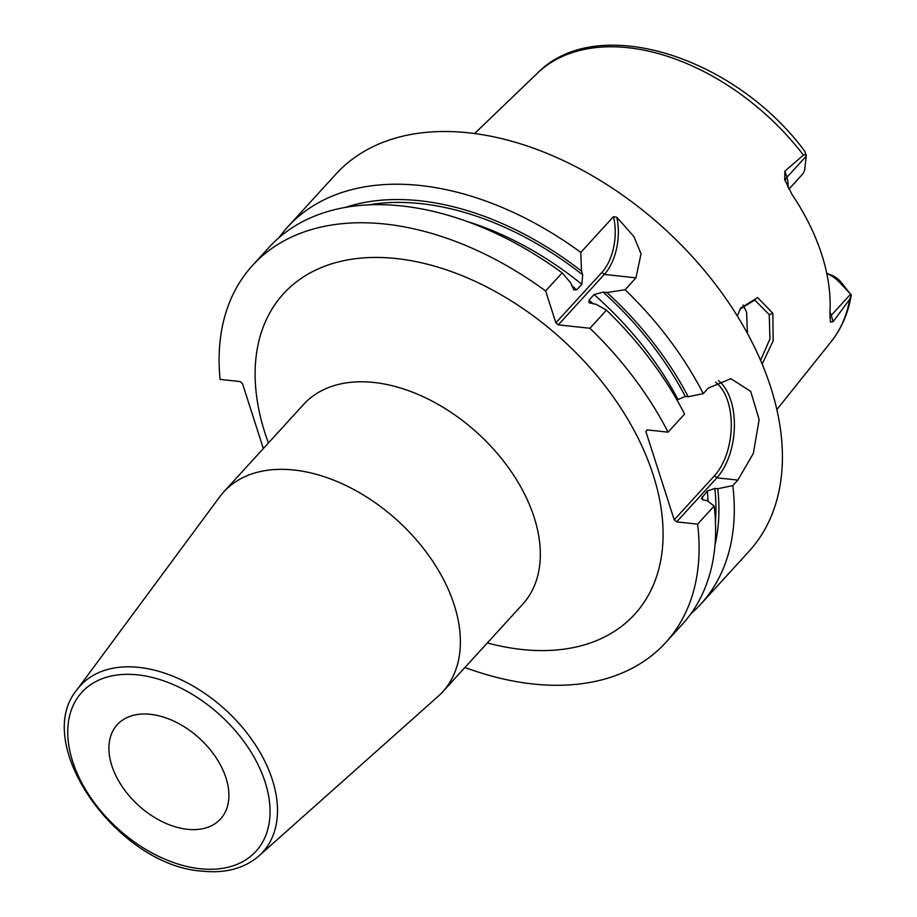 <?xml version="1.0" encoding="UTF-8"?>
<svg xmlns="http://www.w3.org/2000/svg" width="917" height="917" viewBox="0 0 917 917"><rect width="100%" height="100%" fill="white"/><g stroke="black" fill="none" stroke-linecap="round" stroke-linejoin="round"><path stroke-width="1.38" d="M829.954 312.124A27.968 18.122 42.4 0 1 831.226 315.391L833.209 321.592L849.727 299.263L851.263 294.896L841.267 284.167L840.751 281.828L851.228 295.056C848.351 312.846 841.691 328.332 831.249 341.525A199.138 129.033 -137.6 0 0 849.727 299.263M833.209 321.592L830.424 322.05L829.919 312.663A201.408 130.501 -137.6 0 0 791.91 194.289L784.654 179.491L784.906 171.124L786.889 177.325L806.238 156.142L804.908 151.443C734.746 56.35 596.589 12.253 537.408 73.211A199.138 129.033 42.4 0 1 628.053 47.707A199.138 129.033 -137.6 0 1 803.441 155.065L784.906 171.124M737.36 316.067L740.535 308.146L757.671 297.612L772.859 313.316L773.169 340.883L762.165 364.072M803.441 155.065L806.249 154.698M806.238 156.142L804.633 170.081A27.968 18.122 42.4 0 1 801.951 174.849L788.884 189.166M826.756 273.346L831.089 274.974A16.781 10.878 42.4 0 1 840.751 281.828M746.553 331.805A153.093 99.196 -137.6 0 0 747.664 331.725M746.621 331.92A148.245 96.056 -137.6 0 0 747.653 331.782M826.767 273.404A27.968 18.122 42.4 0 1 841.267 284.167M690.902 613.76A279.708 181.234 -137.6 0 0 700.829 604.085L748.971 551.381A279.708 181.234 -137.6 0 0 729.84 304.387A279.708 181.234 -137.6 0 0 468.587 132.816A279.708 181.234 42.4 0 0 335.874 174.161L287.743 226.877A279.708 181.234 -137.6 0 0 279.009 237.641M466.581 221.295A257.333 166.734 42.4 0 1 581.837 284.293L582.696 274.894L581.47 271.054L580.816 252.416L613.427 216.699L616.797 217.249L633.888 236.563L641.04 253.803L635.974 277.84L625.119 289.738L606.951 292.523L603.145 292.11L594.056 294.586L589.035 300.088L589.035 302.725L596.176 304.318L606.458 310.175L589.929 328.275L558.281 324.859L555.862 322.818L601.907 272.395L604.326 274.424L558.281 324.859M718.458 380.635A55.937 31.923 -83.8 0 1 734.391 426.428A55.937 31.923 -83.8 0 1 716.865 477.826L737.83 480.084L753.316 453.491L759.161 419.642L750.691 391.364L730.815 378.664L708.302 388.109L703.259 393.622A279.708 181.234 -137.6 0 0 625.119 289.738M737.83 480.084L732.798 485.597A279.708 181.234 -137.6 0 1 700.829 604.085M580.816 252.416A279.708 181.234 -137.6 0 0 420.456 185.532A279.708 181.234 -137.6 0 0 287.743 226.877M616.797 217.249A44.75 25.538 -83.8 0 1 604.326 274.424L635.974 277.84M613.427 216.699A42.514 24.266 -83.8 0 1 601.907 272.395M581.837 284.293L576.804 289.795L573.916 289.99L570.695 282.849L562.155 272.853L545.626 290.953L555.862 322.818M606.458 310.175A279.708 181.234 -137.6 0 1 684.598 414.06L668.069 432.159A279.708 181.234 -137.6 0 0 589.929 328.275M668.069 432.159L647.115 429.89L645.877 431.54L674.224 519.836L676.643 521.876L697.608 524.134A279.708 181.234 -137.6 0 1 665.65 642.622A279.708 181.234 -137.6 0 1 464.93 667.473M263.351 448.539L242.489 383.593L240.082 381.564L220.091 379.409A279.708 181.234 -137.6 0 1 252.553 265.414A279.708 181.234 -137.6 0 1 545.626 290.953M665.65 642.622L682.168 624.523A279.708 181.234 -137.6 0 0 714.137 506.035L697.608 524.134M562.155 272.853A279.708 181.234 -137.6 0 0 269.082 247.315L252.553 265.414M714.985 545.122A266.4 172.614 -137.6 0 0 717.759 488.727L732.798 485.597M581.47 271.054A266.4 172.614 -137.6 0 0 345.182 207.437M703.259 393.622L688.231 396.74A266.4 172.614 -137.6 0 0 606.951 292.523M717.759 488.727L714.847 488.406L707.294 491.053L701.471 498.435L704.073 500.212L706.984 500.522L714.137 506.035M688.231 396.74L685.32 396.431L676.964 399.961M715.524 382.137A53.702 30.651 -83.8 0 1 731.285 426.004A53.702 30.651 -83.8 0 1 714.446 475.785L716.865 477.826L676.643 521.876M645.877 431.54L647.356 429.924M714.446 475.785L674.224 519.836M438.074 696.393A148.245 96.056 -137.6 0 0 442.659 691.865A148.245 96.056 -137.6 0 0 432.526 560.952A148.245 96.056 -137.6 0 0 294.059 470.031A148.245 96.056 42.4 0 0 223.725 491.936A148.245 96.056 42.4 0 0 219.633 496.911L76.971 689.79A123.474 80.008 42.4 0 1 138.96 667.393A123.474 80.008 42.4 0 1 256.462 746.461A123.474 80.008 42.4 0 1 258.915 855.939L438.074 696.393M187.366 829.3A69.921 45.311 -137.6 0 0 220.55 818.961A69.921 45.311 -137.6 0 0 215.77 757.213A69.921 45.311 -137.6 0 0 150.457 714.32A69.921 45.311 -137.6 0 0 117.273 724.659A69.921 45.311 -137.6 0 0 122.053 786.408A69.921 45.311 -137.6 0 0 187.366 829.3M740.053 309.075L754.76 300.065L769.248 314.646L769.913 338.923L760.583 360.358M747.389 333.318L746.621 312.204L743.079 304.983M850.563 294.208L831.226 315.391A11.187 5.64 -17.8 0 0 829.862 317.442M487.351 642.92A237.744 154.056 -137.6 0 0 521.853 649.477A237.744 154.056 -137.6 0 0 653.202 474.949A237.744 154.056 -137.6 0 0 396.339 258.56A237.744 154.056 -137.6 0 0 268.417 442.991M714.847 488.406A262.927 170.367 42.4 0 1 715.42 521.509M368.657 204.858A262.927 170.367 42.4 0 1 582.696 274.894M603.145 292.11A262.927 170.367 42.4 0 1 685.32 396.431M707.294 491.053A257.333 166.734 42.4 0 1 708.073 501.358M594.056 294.586A257.333 166.734 42.4 0 1 677.766 399.067M702.273 496.555A257.333 166.734 42.4 0 1 702.571 499.811M571.589 285.657A257.333 166.734 42.4 0 1 576.804 289.795M589.035 300.088A257.333 166.734 42.4 0 1 593.448 304.02M442.659 691.865L522.598 604.326A148.245 96.056 -137.6 0 0 512.465 473.413A148.245 96.056 -137.6 0 0 373.998 382.481A148.245 96.056 -137.6 0 0 303.653 404.397L223.725 491.936M200.032 868.731A117.903 76.398 42.4 0 1 72.649 761.431A117.903 76.398 42.4 0 1 137.791 674.878A117.903 76.398 42.4 0 1 265.162 782.19A117.903 76.398 42.4 0 1 200.032 868.731M772.859 313.316L769.248 314.646M785.261 181.211A11.187 5.64 162.2 0 1 786.889 177.325A27.968 18.122 42.4 0 1 787.829 187.079M831.249 341.525L776.859 409.578M537.408 73.211L474.57 133.538M258.915 855.939C244.312 868.456 225.433 873.534 202.302 871.15C118.006 866.049 31.098 744.168 76.971 689.79"/></g></svg>
